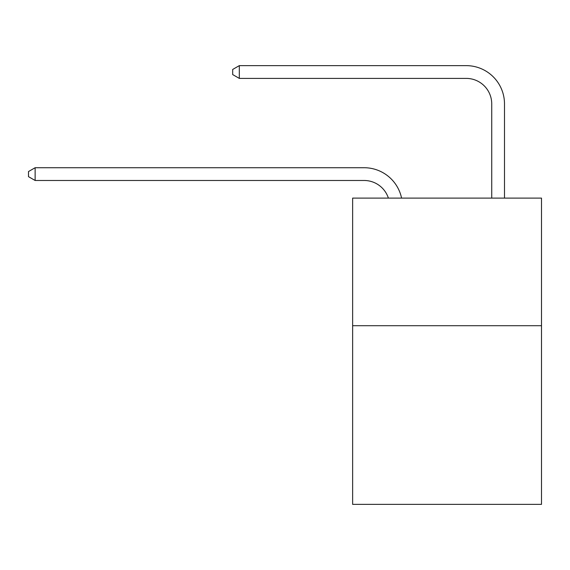 <?xml version="1.0" encoding="UTF-8"?>
<svg xmlns="http://www.w3.org/2000/svg" width="570" height="570" viewBox="0 0 570 570"><rect width="100%" height="100%" fill="white"/><g stroke="black" fill="none" stroke-linecap="round" stroke-linejoin="round"><path stroke-width="0.85" d="M541.5 325.705L541.5 504.365L352.638 504.365L352.638 198.096L541.5 198.096L541.5 325.705L352.638 325.705M364.116 180.483A25.522 25.522 -48.1 0 1 388.384 198.096A25.522 25.522 -23.1 0 0 364.116 180.483L35.133 180.483L28.5 176.657L28.5 171.556L35.133 167.722L364.116 167.722A38.283 38.283 131.9 0 1 401.579 198.096M491.732 198.096L491.732 103.918A25.522 25.522 39.2 0 0 466.21 78.396L239.315 78.396L232.681 74.57L232.681 69.462L239.315 65.636L466.21 65.636A38.283 38.283 53.9 0 1 504.493 103.918L504.493 198.096M35.133 167.722L364.116 167.722L35.133 167.722L364.116 167.722L35.133 167.722L364.116 167.722L35.133 167.722L364.116 167.722L35.133 167.722L364.116 167.722L35.133 167.722L364.116 167.722L35.133 167.722L364.116 167.722L35.133 167.722L364.116 167.722L35.133 167.722L364.116 167.722L35.133 167.722L364.116 167.722L35.133 167.722L364.116 167.722L35.133 167.722L364.116 167.722L35.133 167.722L364.116 167.722L35.133 167.722L364.116 167.722L35.133 167.722L364.116 167.722L35.133 167.722L364.116 167.722L35.133 167.722L364.116 167.722L35.133 167.722L364.116 167.722L35.133 167.722L364.116 167.722L35.133 167.722L364.116 167.722L35.133 167.722L364.116 167.722L35.133 167.722L364.116 167.722L35.133 167.722L364.116 167.722L35.133 167.722L35.133 180.483M491.732 103.918A25.522 25.522 -126.1 0 0 466.21 78.396A25.522 25.522 -126.1 0 1 491.732 103.918A25.522 25.522 -126.1 0 0 466.21 78.396A25.522 25.522 -126.1 0 1 491.732 103.918A25.522 25.522 -126.1 0 0 466.21 78.396A25.522 25.522 -126.1 0 1 491.732 103.918A25.522 25.522 -126.1 0 0 466.21 78.396A25.522 25.522 -126.1 0 1 491.732 103.918A25.522 25.522 -126.1 0 0 466.21 78.396A25.522 25.522 -126.1 0 1 491.732 103.918A25.522 25.522 -126.1 0 0 466.21 78.396A25.522 25.522 -126.1 0 1 491.732 103.918A25.522 25.522 -126.1 0 0 466.21 78.396A25.522 25.522 -126.1 0 1 491.732 103.918A25.522 25.522 -126.1 0 0 466.21 78.396A25.522 25.522 -126.1 0 1 491.732 103.918A25.522 25.522 -126.1 0 0 466.21 78.396A25.522 25.522 -126.1 0 1 491.732 103.918A25.522 25.522 -126.1 0 0 466.21 78.396A25.522 25.522 -126.1 0 1 491.732 103.918A25.522 25.522 -126.1 0 0 466.21 78.396A25.522 25.522 -126.1 0 1 491.732 103.918A25.522 25.522 -126.1 0 0 466.21 78.396A25.522 25.522 -126.1 0 1 491.732 103.918A25.522 25.522 -126.1 0 0 466.21 78.396A25.522 25.522 -126.1 0 1 491.732 103.918A25.522 25.522 -126.1 0 0 466.21 78.396A25.522 25.522 -126.1 0 1 491.732 103.918A25.522 25.522 -126.1 0 0 466.21 78.396A25.522 25.522 -126.1 0 1 491.732 103.918A25.522 25.522 -126.1 0 0 466.21 78.396A25.522 25.522 -126.1 0 1 491.732 103.918A25.522 25.522 -126.1 0 0 466.21 78.396A25.522 25.522 -126.1 0 1 491.732 103.918A25.522 25.522 -126.1 0 0 466.21 78.396A25.522 25.522 -126.1 0 1 491.732 103.918A25.522 25.522 -126.1 0 0 466.21 78.396A25.522 25.522 -126.1 0 1 491.732 103.918A25.522 25.522 -126.1 0 0 466.21 78.396A25.522 25.522 -126.1 0 1 491.732 103.918A25.522 25.522 -126.1 0 0 466.21 78.396A25.522 25.522 -126.1 0 1 491.732 103.918A25.522 25.522 -126.1 0 0 466.21 78.396A25.522 25.522 -126.1 0 1 491.732 103.918A25.522 25.522 -126.1 0 0 466.21 78.396A25.522 25.522 -126.1 0 1 491.732 103.918A25.522 25.522 -126.1 0 0 466.21 78.396M239.315 65.636L239.315 78.396"/></g></svg>

